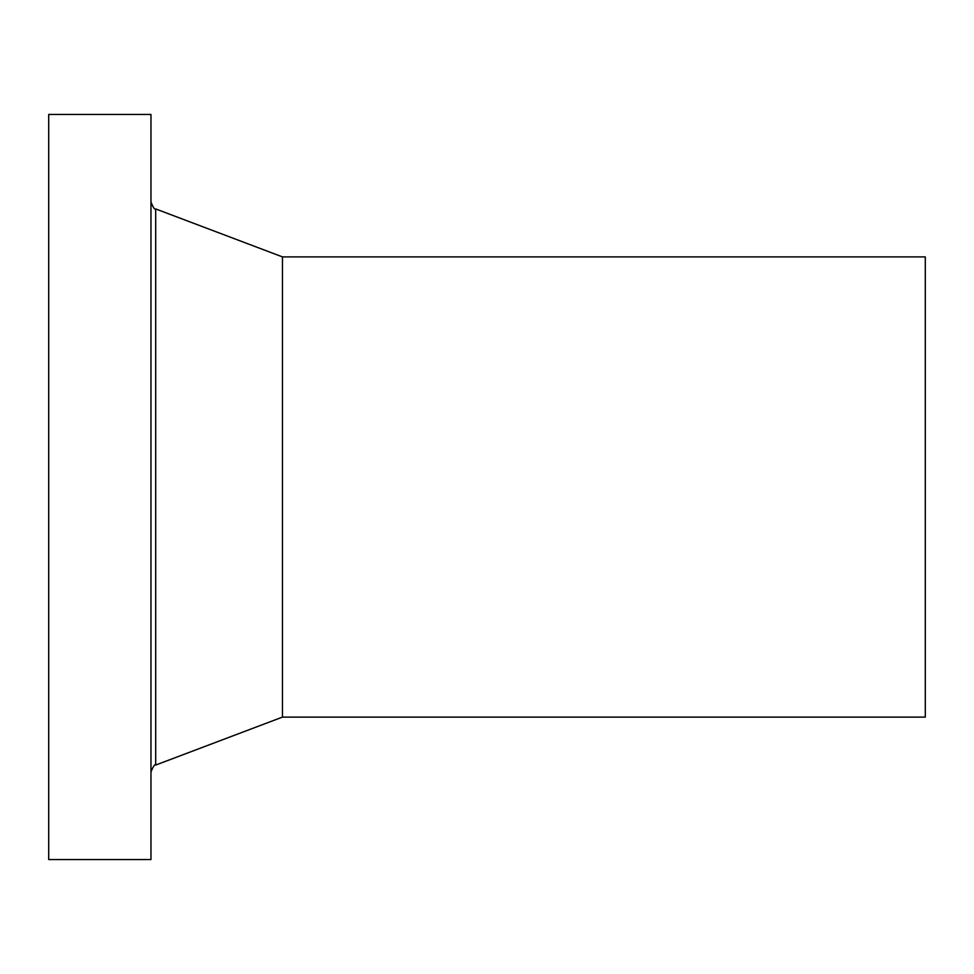 <?xml version="1.0" encoding="UTF-8"?>
<svg xmlns="http://www.w3.org/2000/svg" width="974" height="974" viewBox="0 0 974 974"><rect width="100%" height="100%" fill="white"/><g stroke="black" fill="none" stroke-linecap="round" stroke-linejoin="round"><path stroke-width="1.46" d="M150.97 859.555L150.97 114.445L48.7 114.445L48.7 859.555L150.97 859.555M282.46 256.892L925.3 256.892L925.3 717.107L282.46 717.107L282.46 256.892L155.694 208.935C154.939 210.165 153.368 207.888 150.97 202.105M282.46 717.107L155.694 765.065L155.694 208.935M155.694 765.065C154.939 763.835 153.368 766.112 150.97 771.895"/></g></svg>
